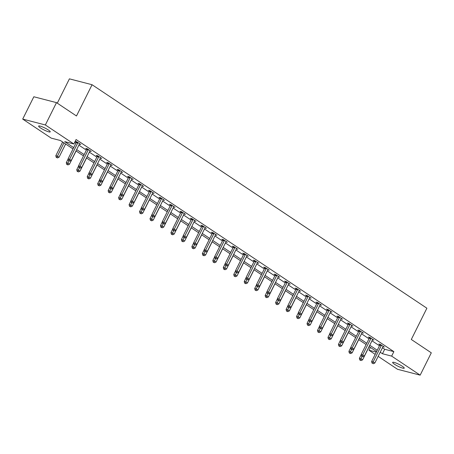 <?xml version="1.0" encoding="UTF-8"?>
<svg xmlns="http://www.w3.org/2000/svg" width="454" height="454" viewBox="0 0 454 454"><rect width="100%" height="100%" fill="white"/><g stroke="black" fill="none" stroke-linecap="round" stroke-linejoin="round"><path stroke-width="0.68" d="M48.345 129.98A6.475 1.061 26.5 0 1 50.224 131.859A6.475 1.061 26.5 0 1 46.558 131.093A6.475 1.061 26.5 0 1 40.508 127.954A6.475 1.061 26.5 0 1 38.635 126.076A6.475 1.061 26.5 0 1 42.301 126.842A6.475 1.061 26.5 0 1 48.345 129.98M402.358 366.287A6.475 1.061 26.5 0 1 404.236 368.16A6.475 1.061 26.5 0 1 400.57 367.399A6.475 1.061 26.5 0 1 394.52 364.256A6.475 1.061 26.5 0 1 392.648 362.383A6.475 1.061 26.5 0 1 396.314 363.143A6.475 1.061 26.5 0 1 402.358 366.287M57.289 103.166L69.411 78.848L92.066 84.722L426.891 308.215L411.307 339.473L431.3 352.82L420.166 375.152L397.511 369.278L378.154 356.356M375.18 354.37L368.994 350.244L376.298 352.134M370.402 347.429L368.994 350.244M73.032 148.935L60.399 140.507L51.217 138.124L22.7 119.09L45.355 124.963L73.871 143.997L64.689 141.614L73.684 147.624M45.355 124.963L56.489 102.632L33.834 96.764L22.7 119.09M382.438 347.764L384.691 349.268L393.879 351.646L76.096 139.531L73.871 143.997M74.694 142.346L75.909 143.158M78.883 145.144L86.379 150.143M89.353 152.13L96.844 157.129M99.818 159.116L107.314 164.115M110.288 166.102L117.779 171.101M120.753 173.088L128.249 178.093M131.223 180.073L138.714 185.079M141.688 187.065L149.184 192.065M152.158 194.051L159.649 199.051M162.623 201.037L170.119 206.037M173.093 208.023L180.584 213.028M183.558 215.009L191.055 220.014M194.028 222L201.519 227M204.493 228.986L211.99 233.986M214.963 235.972L222.454 240.972M225.428 242.958L232.919 247.963M235.898 249.944L243.389 254.949M246.363 256.936L253.854 261.935M256.833 263.922L264.324 268.921M267.298 270.907L274.789 275.907M277.769 277.893L285.26 282.893M288.233 284.879L295.724 289.885M298.698 291.871L306.195 296.871M309.168 298.857L316.659 303.857M319.633 305.843L327.13 310.842M330.103 312.829L337.594 317.828M340.568 319.815L348.065 324.82M351.038 326.801L358.529 331.806M361.503 333.792L369 338.792M371.974 340.778L379.465 345.778M382.955 346.737L384.339 347.094L380.31 344.404L378.784 344.013L379.867 344.734M372.484 339.751L373.869 340.108L369.845 337.418L368.313 337.021L369.403 337.748M362.02 332.759L363.404 333.123L359.381 330.433L357.848 330.035L358.932 330.762M351.549 325.773L352.934 326.131L348.91 323.447L347.378 323.049L348.468 323.776M341.085 318.787L342.469 319.145L338.446 316.461L336.913 316.063L337.997 316.79M330.614 311.802L332.005 312.159L327.975 309.469L326.443 309.078L327.533 309.798M320.149 304.816L321.534 305.173L317.511 302.483L315.978 302.086L317.062 302.812M309.685 297.824L311.069 298.187L307.04 295.497L305.508 295.1L306.598 295.826M299.214 290.838L300.599 291.196L296.576 288.511L295.043 288.114L296.127 288.84M288.75 283.852L290.134 284.21L286.105 281.525L284.573 281.128L285.662 281.855M278.279 276.866L279.664 277.224L275.64 274.539L274.108 274.142L275.192 274.863M267.815 269.88L269.199 270.238L265.17 267.548L263.643 267.151L264.727 267.877M257.344 262.889L258.729 263.252L254.705 260.562L253.173 260.165L254.257 260.891M246.88 255.903L248.264 256.26L244.235 253.576L242.708 253.179L243.792 253.905M236.409 248.917L237.794 249.274L233.77 246.59L232.238 246.193L233.322 246.919M225.944 241.931L227.329 242.288L223.3 239.604L221.773 239.207L222.857 239.928M215.474 234.945L216.859 235.303L212.835 232.613L211.303 232.215L212.393 232.942M205.009 227.953L206.394 228.317L202.365 225.627L200.838 225.229L201.922 225.956M194.539 220.967L195.924 221.331L191.9 218.641L190.368 218.243L191.457 218.97M184.074 213.982L185.459 214.339L181.43 211.655L179.903 211.258L180.987 211.984M173.604 206.996L174.989 207.353L170.965 204.669L169.433 204.272L170.522 204.992M163.139 200.01L164.524 200.367L160.5 197.677L158.968 197.286L160.052 198.006M152.669 193.024L154.054 193.381L150.03 190.691L148.498 190.294L149.587 191.021M142.204 186.032L143.589 186.395L139.565 183.705L138.033 183.308L139.117 184.035M131.734 179.046L133.124 179.404L129.095 176.719L127.563 176.322L128.652 177.049M121.269 172.06L122.654 172.418L118.63 169.734L117.098 169.336L118.182 170.063M110.799 165.074L112.189 165.432L108.16 162.748L106.628 162.35L107.717 163.071M100.334 158.088L101.719 158.446L97.695 155.756L96.163 155.359L97.247 156.085M89.869 151.097L91.254 151.46L87.225 148.77L85.692 148.373L86.782 149.099M79.399 144.111L80.784 144.468L76.76 141.784L75.228 141.387L76.312 142.113M56.489 102.632L76.482 115.98L92.066 84.722M393.879 351.646L391.649 356.112L420.166 375.152M380.214 352.23L382.467 353.734L391.649 356.112M76.658 149.604L84.155 154.61M87.128 156.596L94.619 161.596M97.593 163.582L105.084 168.582M108.063 170.568L115.554 175.567M118.528 177.554L126.019 182.559M128.998 184.54L136.489 189.545M139.463 191.531L146.954 196.531M149.928 198.517L157.424 203.517M160.398 205.503L167.889 210.503M170.863 212.489L178.36 217.489M181.333 219.475L188.824 224.48M191.798 226.461L199.295 231.466M202.268 233.452L209.759 238.452M212.733 240.438L220.23 245.438M223.203 247.424L230.694 252.424M233.668 254.41L241.165 259.416M244.138 261.396L251.629 266.402M254.603 268.388L262.1 273.387M265.074 275.374L272.565 280.373M275.538 282.36L283.035 287.359M286.009 289.346L293.5 294.351M296.473 296.331L303.97 301.337M306.944 303.323L314.435 308.323M317.408 310.309L324.899 315.309M327.879 317.295L335.37 322.295M338.344 324.281L345.834 329.281M348.814 331.267L356.305 336.272M359.279 338.258L366.77 343.258M369.743 345.244L377.24 350.244M376.582 351.555L369.091 346.555M366.117 344.569L358.626 339.569M355.652 337.583L348.156 332.583M345.182 330.597L337.691 325.597M334.717 323.611L327.221 318.606M324.247 316.62L316.756 311.62M313.782 309.634L306.285 304.634M303.312 302.648L295.821 297.648M292.847 295.662L285.35 290.662M282.377 288.676L274.886 283.671M271.912 281.69L264.415 276.685M261.442 274.698L253.951 269.699M250.977 267.712L243.48 262.713M240.507 260.727L233.016 255.727M230.042 253.741L222.545 248.735M219.571 246.755L212.08 241.749M209.107 239.763L201.61 234.763M198.636 232.777L191.145 227.777M188.172 225.791L180.681 220.792M177.701 218.805L170.21 213.806M167.237 211.819L159.746 206.814M156.766 204.828L149.275 199.828M146.302 197.842L138.81 192.842M135.837 190.856L128.34 185.856M125.366 183.87L117.875 178.87M114.902 176.884L107.405 171.879M104.431 169.898L96.94 164.893M93.967 162.907L86.47 157.907M83.496 155.921L76.005 150.921M384.691 349.268L382.467 353.734M381.258 345.653L379.726 345.256L371.622 361.515L373.154 361.912L381.258 345.653A1.01 0.789 104.5 0 0 381.371 345.29L381.4 345.131M372.615 363.285L373.29 363.733L372.615 363.285L373.154 361.912L374.828 363.03L382.932 346.777A1.01 0.789 104.5 0 1 383.148 346.476L383.255 346.368M379.726 345.256A1.01 0.789 104.5 0 0 379.845 344.892L379.936 344.308M371.622 361.515L372.002 363.126M373.29 363.733L374.828 363.03M361.191 354.693L359.375 358.337L360.907 358.734L362.581 359.857L369.181 346.618M362.037 356.475L360.368 360.113L359.761 359.954L361.044 360.561L360.368 360.113M362.581 359.857L361.044 360.561M359.761 359.954L359.375 358.337M370.787 338.667L369.255 338.27L361.151 354.523L362.684 354.92L370.787 338.667A1.01 0.789 104.5 0 0 370.907 338.304L370.929 338.145M362.15 356.299L362.82 356.748L362.15 356.299L362.684 354.92L364.363 356.044L372.467 339.785A1.01 0.789 104.5 0 1 372.683 339.484L372.785 339.382M369.255 338.27A1.01 0.789 104.5 0 0 369.374 337.907L369.471 337.322M361.151 354.523L361.537 356.14M362.82 356.748L364.363 356.044M360.323 331.681L358.791 331.284L350.687 347.537L352.219 347.934L360.323 331.681A1.01 0.789 104.5 0 0 360.436 331.318L360.465 331.159M351.68 349.313L352.355 349.762L351.68 349.313L352.219 347.934L353.893 349.052L361.997 332.799A1.01 0.789 104.5 0 1 362.213 332.498L362.32 332.396M358.791 331.284A1.01 0.789 104.5 0 0 358.91 330.921L359 330.336M350.687 347.537L351.067 349.154M352.355 349.762L353.893 349.052M350.726 347.707L348.91 351.351L350.437 351.748L352.117 352.866L358.717 339.632M351.566 349.484L349.903 353.127L349.291 352.968L350.573 353.575L349.903 353.127M352.117 352.866L350.573 353.575M349.291 352.968L348.91 351.351M340.256 340.721L338.44 344.365L339.972 344.762L341.646 345.88L348.246 332.646M341.102 342.498L339.439 346.141L338.826 345.982L340.108 346.589L339.439 346.141M341.646 345.88L340.108 346.589M338.826 345.982L338.44 344.365M349.852 324.695L348.32 324.298L340.216 340.551L341.749 340.948L349.852 324.695A1.01 0.789 104.5 0 0 349.972 324.326L349.994 324.173M341.215 342.327L341.885 342.776L341.215 342.327L341.749 340.948L343.428 342.066L351.532 325.813A1.01 0.789 104.5 0 1 351.748 325.512L351.85 325.41M348.32 324.298A1.01 0.789 104.5 0 0 348.439 323.929L348.536 323.35M340.216 340.551L340.602 342.168M341.885 342.776L343.428 342.066M339.388 317.709L337.855 317.312L329.752 333.565L331.284 333.962L339.388 317.709A1.01 0.789 104.5 0 0 339.501 317.34L339.53 317.181M330.745 335.341L331.42 335.79L330.745 335.341L331.284 333.962L332.958 335.08L341.062 318.827A1.01 0.789 104.5 0 1 341.277 318.526L341.385 318.419M337.855 317.312A1.01 0.789 104.5 0 0 337.975 316.943L338.065 316.364M329.752 333.565L330.137 335.183M331.42 335.79L332.958 335.08M328.917 310.718L327.385 310.326L319.281 326.579L320.813 326.976L328.917 310.718A1.01 0.789 104.5 0 0 329.036 310.354L329.065 310.196M320.28 328.35L320.95 328.798L320.28 328.35L320.813 326.976L322.493 328.094L330.597 311.841A1.01 0.789 104.5 0 1 330.813 311.54L330.915 311.433M327.385 310.326A1.01 0.789 104.5 0 0 327.504 309.957L327.601 309.373M319.281 326.579L319.667 328.191M320.95 328.798L322.493 328.094M329.791 333.73L327.975 337.379L329.502 337.776L331.182 338.894L337.782 325.654M330.631 335.512L328.968 339.155L328.356 338.996L329.638 339.603L328.968 339.155M331.182 338.894L329.638 339.603M328.356 338.996L327.975 337.379M319.321 326.744L317.505 330.393L319.037 330.79L320.711 331.908L327.311 318.668M320.166 328.526L318.504 332.163L317.891 332.005L319.173 332.612L318.504 332.163M320.711 331.908L319.173 332.612M317.891 332.005L317.505 330.393M308.856 319.758L307.04 323.407L308.567 323.798L310.247 324.922L316.847 311.682M309.696 321.54L308.033 325.178L307.42 325.019L308.703 325.626L308.033 325.178M310.247 324.922L308.703 325.626M307.42 325.019L307.04 323.407M318.453 303.732L316.92 303.334L308.816 319.593L310.349 319.985L318.453 303.732A1.01 0.789 104.5 0 0 318.566 303.368L318.594 303.21M309.81 321.364L310.485 321.812L309.81 321.364L310.349 319.985L312.023 321.109L320.127 304.855A1.01 0.789 104.5 0 1 320.342 304.549L320.45 304.447M316.92 303.334A1.01 0.789 104.5 0 0 317.04 302.971L317.136 302.387M308.816 319.593L309.202 321.205M310.485 321.812L312.023 321.109M298.391 312.772L296.57 316.415L298.102 316.813L299.776 317.936L306.382 304.696M299.231 314.554L297.569 318.192L296.956 318.033L298.238 318.64L297.569 318.192M299.776 317.936L298.238 318.64M296.956 318.033L296.57 316.415M307.982 296.746L306.456 296.349L298.352 312.602L299.878 312.999L307.982 296.746A1.01 0.789 104.5 0 0 308.101 296.383L308.13 296.224M299.345 314.378L300.015 314.826L299.345 314.378L299.878 312.999L301.558 314.123L309.662 297.864A1.01 0.789 104.5 0 1 309.878 297.563L309.98 297.461M306.456 296.349A1.01 0.789 104.5 0 0 306.569 295.985L306.666 295.401M298.352 312.602L298.732 314.219M300.015 314.826L301.558 314.123M287.921 305.786L286.105 309.429L287.632 309.827L289.312 310.945L295.912 297.711M288.761 307.562L287.098 311.206L286.485 311.047L287.768 311.654L287.098 311.206M289.312 310.945L287.768 311.654M286.485 311.047L286.105 309.429M297.518 289.76L295.985 289.363L287.881 305.616L289.414 306.013L297.518 289.76A1.01 0.789 104.5 0 0 297.637 289.391L297.659 289.238M288.88 307.392L289.55 307.84L288.88 307.392L289.414 306.013L291.088 307.131L299.192 290.878A1.01 0.789 104.5 0 1 299.407 290.577L299.515 290.475M295.985 289.363A1.01 0.789 104.5 0 0 296.104 288.994L296.201 288.415M287.881 305.616L288.267 307.233M289.55 307.84L291.088 307.131M277.456 298.794L275.635 302.443L277.167 302.841L278.847 303.959L285.447 290.719M278.296 300.576L276.634 304.22L276.021 304.061L277.303 304.668L276.634 304.22M278.847 303.959L277.303 304.668M276.021 304.061L275.635 302.443M287.047 282.774L285.521 282.377L277.417 298.63L278.943 299.027L287.047 282.774A1.01 0.789 104.5 0 0 287.166 282.405L287.195 282.246M278.41 300.406L279.079 300.854L278.41 300.406L278.943 299.027L280.623 300.145L288.727 283.892A1.01 0.789 104.5 0 1 288.943 283.591L289.045 283.483M285.521 282.377A1.01 0.789 104.5 0 0 285.634 282.008L285.731 281.429M277.417 298.63L277.797 300.247M279.079 300.854L280.623 300.145M266.986 291.809L265.17 295.458L266.697 295.855L268.376 296.973L274.976 283.733M267.826 293.59L266.163 297.228L265.55 297.075L266.833 297.676L266.163 297.228M268.376 296.973L266.833 297.676M265.55 297.075L265.17 295.458M276.582 275.782L275.05 275.391L266.946 291.644L268.479 292.041L276.582 275.782A1.01 0.789 104.5 0 0 276.702 275.419L276.724 275.26M267.945 293.415L268.615 293.863L267.945 293.415L268.479 292.041L270.153 293.159L278.257 276.906A1.01 0.789 104.5 0 1 278.472 276.605L278.58 276.497M275.05 275.391A1.01 0.789 104.5 0 0 275.169 275.022L275.266 274.437M266.946 291.644L267.332 293.261M268.615 293.863L270.153 293.159M256.521 284.823L254.7 288.472L256.232 288.863L257.912 289.987L264.512 276.747M257.361 286.605L255.698 290.242L255.086 290.083L256.368 290.691L255.698 290.242M257.912 289.987L256.368 290.691M255.086 290.083L254.7 288.472M266.112 268.796L264.586 268.399L256.482 284.658L258.008 285.05L266.112 268.796A1.01 0.789 104.5 0 0 266.231 268.433L266.26 268.274M257.475 286.429L258.144 286.877L257.475 286.429L258.008 285.05L259.688 286.173L267.792 269.92A1.01 0.789 104.5 0 1 268.008 269.619L268.11 269.511M264.586 268.399A1.01 0.789 104.5 0 0 264.699 268.036L264.796 267.451M256.482 284.658L256.862 286.27M258.144 286.877L259.688 286.173M246.051 277.837L244.235 281.48L245.762 281.877L247.441 283.001L254.041 269.761M246.891 279.619L245.228 283.256L244.615 283.097L245.898 283.705L245.228 283.256M247.441 283.001L245.898 283.705M244.615 283.097L244.235 281.48M255.647 261.81L254.115 261.413L246.011 277.666L247.543 278.064L255.647 261.81A1.01 0.789 104.5 0 0 255.767 261.447L255.789 261.288M247.01 279.443L247.68 279.891L247.01 279.443L247.543 278.064L249.218 279.187L257.322 262.928A1.01 0.789 104.5 0 1 257.537 262.628L257.645 262.526M254.115 261.413A1.01 0.789 104.5 0 0 254.234 261.05L254.331 260.465M246.011 277.666L246.397 279.284M247.68 279.891L249.218 279.187M235.586 270.851L233.765 274.494L235.297 274.891L236.977 276.009L243.577 262.775M236.426 272.627L234.763 276.27L234.151 276.111L235.433 276.719L234.763 276.27M236.977 276.009L235.433 276.719M234.151 276.111L233.765 274.494M245.177 254.825L243.65 254.427L235.547 270.68L237.073 271.078L245.177 254.825A1.01 0.789 104.5 0 0 245.296 254.456L245.325 254.302M236.54 272.457L237.209 272.905L236.54 272.457L237.073 271.078L238.753 272.196L246.857 255.942A1.01 0.789 104.5 0 1 247.072 255.642L247.175 255.54M243.65 254.427A1.01 0.789 104.5 0 0 243.764 254.064L243.86 253.48M235.547 270.68L235.927 272.298M237.209 272.905L238.753 272.196M225.116 263.859L223.3 267.508L224.832 267.905L226.506 269.023L233.106 255.789M225.956 265.641L224.293 269.284L223.68 269.126L224.968 269.733L224.293 269.284M226.506 269.023L224.968 269.733M223.68 269.126L223.3 267.508M234.712 247.839L233.18 247.441L225.076 263.695L226.608 264.092L234.712 247.839A1.01 0.789 104.5 0 0 234.832 247.47L234.854 247.317M226.075 265.471L226.745 265.919L226.075 265.471L226.608 264.092L228.288 265.21L236.392 248.957A1.01 0.789 104.5 0 1 236.602 248.656L236.71 248.554M233.18 247.441A1.01 0.789 104.5 0 0 233.299 247.072L233.396 246.494M225.076 263.695L225.462 265.312M226.745 265.919L228.288 265.21M214.651 256.873L212.83 260.522L214.362 260.919L216.042 262.037L222.642 248.798M215.491 258.655L213.828 262.298L213.215 262.14L214.498 262.741L213.828 262.298M216.042 262.037L214.498 262.741M213.215 262.14L212.83 260.522M224.242 240.853L222.715 240.455L214.611 256.709L216.138 257.106L224.242 240.853A1.01 0.789 104.5 0 0 224.361 240.484L224.389 240.325M215.605 258.485L216.274 258.928L215.605 258.485L216.138 257.106L217.818 258.224L225.922 241.971A1.01 0.789 104.5 0 1 226.137 241.67L226.24 241.562M222.715 240.455A1.01 0.789 104.5 0 0 222.829 240.087L222.925 239.502M214.611 256.709L214.992 258.326M216.274 258.928L217.818 258.224M204.181 249.887L202.365 253.536L203.897 253.934L205.571 255.052L212.171 241.812M205.021 251.669L203.358 255.307L202.745 255.148L204.033 255.755L203.358 255.307M205.571 255.052L204.033 255.755M202.745 255.148L202.365 253.536M213.777 233.861L212.245 233.464L204.141 249.723L205.673 250.12L213.777 233.861A1.01 0.789 104.5 0 0 213.896 233.498L213.919 233.339M205.14 251.493L205.81 251.942L205.14 251.493L205.673 250.12L207.353 251.238L215.457 234.985A1.01 0.789 104.5 0 1 215.667 234.684L215.775 234.576M212.245 233.464A1.01 0.789 104.5 0 0 212.364 233.101L212.461 232.516M204.141 249.723L204.527 251.334M205.81 251.942L207.353 251.238M193.716 242.901L191.894 246.545L193.427 246.942L195.107 248.066L201.707 234.826M194.556 244.683L192.893 248.321L192.28 248.162L193.563 248.769L192.893 248.321M195.107 248.066L193.563 248.769M192.28 248.162L191.894 246.545M203.313 226.875L201.78 226.478L193.676 242.731L195.203 243.128L203.313 226.875A1.01 0.789 104.5 0 0 203.426 226.512L203.454 226.353M194.67 244.507L195.339 244.956L194.67 244.507L195.203 243.128L196.883 244.252L204.987 227.993A1.01 0.789 104.5 0 1 205.202 227.692L205.304 227.59M201.78 226.478A1.01 0.789 104.5 0 0 201.899 226.115L201.99 225.53M193.676 242.731L194.057 244.348M195.339 244.956L196.883 244.252M183.246 235.915L181.43 239.559L182.962 239.956L184.636 241.074L191.236 227.84M184.086 237.692L182.423 241.335L181.816 241.176L183.098 241.783L182.423 241.335M184.636 241.074L183.098 241.783M181.816 241.176L181.43 239.559M192.842 219.889L191.31 219.492L183.206 235.745L184.738 236.142L192.842 219.889A1.01 0.789 104.5 0 0 192.961 219.526L192.984 219.367M184.205 237.521L184.874 237.97L184.205 237.521L184.738 236.142L186.418 237.26L194.522 221.007A1.01 0.789 104.5 0 1 194.732 220.706L194.84 220.604M191.31 219.492A1.01 0.789 104.5 0 0 191.429 219.129L191.526 218.544M183.206 235.745L183.592 237.363M184.874 237.97L186.418 237.26M172.781 228.929L170.959 232.573L172.492 232.97L174.171 234.088L180.771 220.854M173.621 230.706L171.958 234.349L171.345 234.19L172.628 234.797L171.958 234.349M174.171 234.088L172.628 234.797M171.345 234.19L170.959 232.573M182.377 212.903L180.845 212.506L172.741 228.759L174.274 229.156L182.377 212.903A1.01 0.789 104.5 0 0 182.491 212.534L182.519 212.381M173.734 230.536L174.41 230.984L173.734 230.536L174.274 229.156L175.948 230.274L184.052 214.021A1.01 0.789 104.5 0 1 184.267 213.721L184.369 213.618M180.845 212.506A1.01 0.789 104.5 0 0 180.964 212.137L181.055 211.558M172.741 228.759L173.122 230.377M174.41 230.984L175.948 230.274M162.311 221.938L160.495 225.587L162.027 225.984L163.701 227.102L170.301 213.862M163.151 223.72L161.488 227.363L160.881 227.204L162.163 227.812L161.488 227.363M163.701 227.102L162.163 227.812M160.881 227.204L160.495 225.587M171.907 205.917L170.375 205.52L162.271 221.773L163.803 222.171L171.907 205.917A1.01 0.789 104.5 0 0 172.026 205.548L172.049 205.39M163.27 223.55L163.939 223.998L163.27 223.55L163.803 222.171L165.483 223.289L173.587 207.035A1.01 0.789 104.5 0 1 173.803 206.735L173.905 206.627M170.375 205.52A1.01 0.789 104.5 0 0 170.494 205.151L170.591 204.572M162.271 221.773L162.657 223.391M163.939 223.998L165.483 223.289M151.846 214.952L150.024 218.601L151.557 218.998L153.236 220.116L159.836 206.876M152.686 216.734L151.023 220.372L150.41 220.213L151.693 220.82L151.023 220.372M153.236 220.116L151.693 220.82M150.41 220.213L150.024 218.601M161.442 198.926L159.91 198.534L151.806 214.787L153.338 215.185L161.442 198.926A1.01 0.789 104.5 0 0 161.556 198.563L161.584 198.404M152.799 216.558L153.475 217.006L152.799 216.558L153.338 215.185L155.013 216.303L163.117 200.049A1.01 0.789 104.5 0 1 163.332 199.749L163.44 199.641M159.91 198.534A1.01 0.789 104.5 0 0 160.029 198.165L160.12 197.581M151.806 214.787L152.186 216.399M153.475 217.006L155.013 216.303M141.376 207.966L139.56 211.615L141.092 212.007L142.766 213.13L149.366 199.891M142.221 209.748L140.558 213.386L139.946 213.227L141.228 213.834L140.558 213.386M142.766 213.13L141.228 213.834M139.946 213.227L139.56 211.615M150.972 191.94L149.44 191.543L141.336 207.801L142.868 208.193L150.972 191.94A1.01 0.789 104.5 0 0 151.091 191.577L151.114 191.418M142.335 209.572L143.004 210.02L142.335 209.572L142.868 208.193L144.548 209.317L152.652 193.064A1.01 0.789 104.5 0 1 152.867 192.757L152.97 192.655M149.44 191.543A1.01 0.789 104.5 0 0 149.559 191.179L149.655 190.595M141.336 207.801L141.722 209.413M143.004 210.02L144.548 209.317M130.911 200.98L129.095 204.623L130.621 205.021L132.301 206.144L138.901 192.905M131.751 202.762L130.088 206.4L129.475 206.241L130.758 206.848L130.088 206.4M132.301 206.144L130.758 206.848M129.475 206.241L129.095 204.623M140.507 184.954L138.975 184.557L130.871 200.81L132.403 201.207L140.507 184.954A1.01 0.789 104.5 0 0 140.621 184.591L140.649 184.432M131.864 202.586L132.54 203.034L131.864 202.586L132.403 201.207L134.078 202.331L142.181 186.072A1.01 0.789 104.5 0 1 142.397 185.771L142.505 185.669M138.975 184.557A1.01 0.789 104.5 0 0 139.094 184.193L139.185 183.609M130.871 200.81L131.257 202.427M132.54 203.034L134.078 202.331M120.441 193.994L118.625 197.638L120.157 198.035L121.831 199.153L128.431 185.919M121.286 195.77L119.623 199.414L119.01 199.255L120.293 199.862L119.623 199.414M121.831 199.153L120.293 199.862M119.01 199.255L118.625 197.638M130.037 177.968L128.505 177.571L120.401 193.824L121.933 194.221L130.037 177.968A1.01 0.789 104.5 0 0 130.156 177.599L130.179 177.446M121.4 195.6L122.069 196.049L121.4 195.6L121.933 194.221L123.613 195.339L131.717 179.086A1.01 0.789 104.5 0 1 131.932 178.785L132.035 178.683M128.505 177.571A1.01 0.789 104.5 0 0 128.624 177.202L128.72 176.623M120.401 193.824L120.787 195.441M122.069 196.049L123.613 195.339M109.976 187.003L108.16 190.652L109.686 191.049L111.366 192.167L117.966 178.927M110.816 188.785L109.153 192.428L108.54 192.269L109.823 192.876L109.153 192.428M111.366 192.167L109.823 192.876M108.54 192.269L108.16 190.652M119.572 170.982L118.04 170.585L109.936 186.838L111.468 187.235L119.572 170.982A1.01 0.789 104.5 0 0 119.686 170.613L119.714 170.454M110.929 188.614L111.605 189.063L110.929 188.614L111.468 187.235L113.142 188.353L121.246 172.1A1.01 0.789 104.5 0 1 121.462 171.799L121.57 171.691M118.04 170.585A1.01 0.789 104.5 0 0 118.159 170.216L118.256 169.637M109.936 186.838L110.322 188.455M111.605 189.063L113.142 188.353M99.505 180.017L97.689 183.666L99.222 184.063L100.896 185.181L107.496 171.941M100.351 181.799L98.688 185.436L98.075 185.277L99.358 185.885L98.688 185.436M100.896 185.181L99.358 185.885M98.075 185.277L97.689 183.666M109.102 163.99L107.575 163.599L99.466 179.852L100.998 180.249L109.102 163.99A1.01 0.789 104.5 0 0 109.221 163.627L109.249 163.468M100.465 181.623L101.134 182.071L100.465 181.623L100.998 180.249L102.678 181.367L110.782 165.114A1.01 0.789 104.5 0 1 110.997 164.813L111.099 164.706M107.575 163.599A1.01 0.789 104.5 0 0 107.689 163.23L107.785 162.646M99.466 179.852L99.852 181.469M101.134 182.071L102.678 181.367M89.041 173.031L87.225 176.68L88.751 177.071L90.431 178.195L97.031 164.955M89.881 174.813L88.218 178.45L87.605 178.291L88.888 178.899L88.218 178.45M90.431 178.195L88.888 178.899M87.605 178.291L87.225 176.68M98.637 157.005L97.105 156.607L89.001 172.866L90.533 173.258L98.637 157.005A1.01 0.789 104.5 0 0 98.756 156.641L98.779 156.482M89.994 174.637L90.669 175.085L89.994 174.637L90.533 173.258L92.207 174.381L100.311 158.128A1.01 0.789 104.5 0 1 100.527 157.827L100.635 157.72M97.105 156.607A1.01 0.789 104.5 0 0 97.224 156.244L97.321 155.66M89.001 172.866L89.387 174.478M90.669 175.085L92.207 174.381M78.576 166.045L76.754 169.688L78.287 170.085L79.961 171.209L86.566 157.969M79.416 167.827L77.753 171.464L77.14 171.306L78.423 171.913L77.753 171.464M79.961 171.209L78.423 171.913M77.14 171.306L76.754 169.688M88.167 150.019L86.64 149.621L78.536 165.875L80.063 166.272L88.167 150.019A1.01 0.789 104.5 0 0 88.286 149.655L88.314 149.497M79.529 167.651L80.199 168.099L79.529 167.651L80.063 166.272L81.743 167.395L89.847 151.137A1.01 0.789 104.5 0 1 90.062 150.836L90.164 150.734M86.64 149.621A1.01 0.789 104.5 0 0 86.754 149.258L86.85 148.674M78.536 165.875L78.917 167.492M80.199 168.099L81.743 167.395M68.106 159.059L66.29 162.702L67.816 163.099L69.496 164.217L76.096 150.983M68.946 160.835L67.283 164.479L66.67 164.32L67.952 164.927L67.283 164.479M69.496 164.217L67.952 164.927M66.67 164.32L66.29 162.702M77.702 143.033L76.17 142.635L68.066 158.889L69.598 159.286L77.702 143.033A1.01 0.789 104.5 0 0 77.821 142.664L77.844 142.511M69.065 160.665L69.734 161.113L69.065 160.665L69.598 159.286L71.272 160.404L79.376 144.151A1.01 0.789 104.5 0 1 79.592 143.85L79.7 143.748M76.17 142.635A1.01 0.789 104.5 0 0 76.289 142.272L76.385 141.688M68.066 158.889L68.452 160.506M69.734 161.113L71.272 160.404M62.652 142.011L55.819 155.716L57.352 156.114L59.031 157.232L65.631 143.992M63.952 142.874L56.818 157.493L56.205 157.334L57.488 157.941L56.818 157.493M59.031 157.232L57.488 157.941M56.205 157.334L55.819 155.716M381.371 345.29L379.845 344.892M370.907 338.304L369.374 337.907M360.436 331.318L358.91 330.921M349.972 324.326L348.439 323.929M339.501 317.34L337.975 316.943M329.036 310.354L327.504 309.957M318.566 303.368L317.04 302.971M308.101 296.383L306.569 295.985M297.637 289.391L296.104 288.994M287.166 282.405L285.634 282.008M276.702 275.419L275.169 275.022M266.231 268.433L264.699 268.036M255.767 261.447L254.234 261.05M245.296 254.456L243.764 254.064M234.832 247.47L233.299 247.072M224.361 240.484L222.829 240.087M213.896 233.498L212.364 233.101M203.426 226.512L201.899 226.115M192.961 219.526L191.429 219.129M182.491 212.534L180.964 212.137M172.026 205.548L170.494 205.151M161.556 198.563L160.029 198.165M151.091 191.577L149.559 191.179M140.621 184.591L139.094 184.193M130.156 177.599L128.624 177.202M119.686 170.613L118.159 170.216M109.221 163.627L107.689 163.23M98.756 156.641L97.224 156.244M88.286 149.655L86.754 149.258M77.821 142.664L76.289 142.272"/></g></svg>
